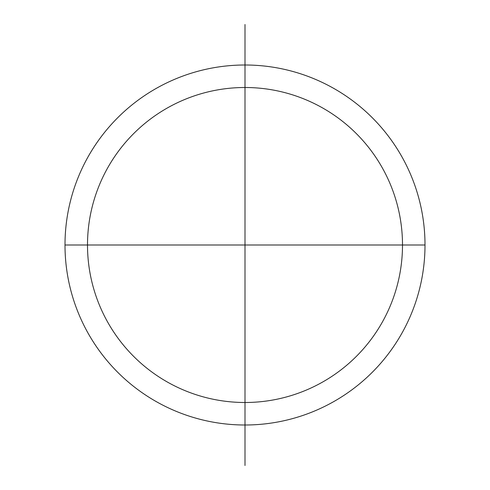 <?xml version="1.0" encoding="UTF-8"?>
<svg xmlns="http://www.w3.org/2000/svg" width="490" height="490" viewBox="0 0 490 490"><rect width="100%" height="100%" fill="white"/><g stroke="black" fill="none" stroke-linecap="round" stroke-linejoin="round"><path stroke-width="0.73" d="M245 425.002A180.002 180.002 0 0 1 64.999 245A180.002 180.002 0 0 1 245 64.999A180.002 180.002 0 0 1 425.002 245A180.002 180.002 0 0 1 245 425.002M245 402.498A157.498 157.498 0 0 0 402.498 245A157.498 157.498 0 0 0 245 87.502A157.498 157.498 0 0 0 87.502 245A157.498 157.498 0 0 0 245 402.498M245 465.5L245 24.5M64.999 245L425.002 245"/></g></svg>

